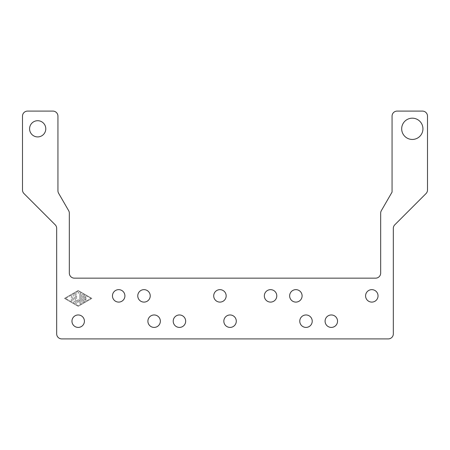 <?xml version="1.0" encoding="UTF-8"?>
<svg xmlns="http://www.w3.org/2000/svg" width="450" height="450" viewBox="0 0 450 450"><rect width="100%" height="100%" fill="white"/><g stroke="black" fill="none" stroke-linecap="round" stroke-linejoin="round"><path stroke-width="0.34" stroke-dasharray="2.25 1.69" d="M29.588 128.812A8.1 8.1 0 0 0 37.688 136.912A8.1 8.1 0 0 0 45.788 128.812A8.1 8.1 0 0 0 37.688 120.712A8.1 8.1 0 0 0 29.588 128.812M401.681 128.812A10.631 10.631 0 0 0 412.312 139.444A10.631 10.631 0 0 0 422.944 128.812A10.631 10.631 0 0 0 412.312 118.181A10.631 10.631 0 0 0 401.681 128.812M58.157 337.421A5.062 5.062 0 0 0 61.734 338.906L388.266 338.906A5.062 5.062 0 0 0 393.328 333.844L393.328 228.364A5.062 5.062 0 0 1 394.813 224.781L426.015 193.579A5.062 5.062 0 0 0 427.5 189.996L427.5 116.156A5.062 5.062 0 0 0 422.438 111.094L397.125 111.094A5.062 5.062 0 0 0 392.062 116.156L392.062 192.094L381.353 210.651A5.062 5.062 0 0 0 380.672 213.182L380.672 273.094A5.062 5.062 0 0 1 375.609 278.156L74.391 278.156A5.062 5.062 0 0 1 69.328 273.094L69.328 213.182A5.062 5.062 0 0 0 68.648 210.651L58.618 193.269A5.062 5.062 0 0 1 57.938 190.738L57.938 116.156A5.062 5.062 0 0 0 52.875 111.094L27.562 111.094A5.062 5.062 0 0 0 22.5 116.156L22.5 189.996A5.062 5.062 0 0 0 23.985 193.579L55.187 224.781A5.062 5.062 0 0 1 56.672 228.364L56.672 333.844A5.062 5.062 0 0 0 58.157 337.421M84.414 321.188A6.227 6.227 0 0 0 78.188 314.961A6.227 6.227 0 0 0 71.961 321.188A6.227 6.227 0 0 0 78.188 327.414A6.227 6.227 0 0 0 84.414 321.188M378.039 295.875A6.227 6.227 0 0 0 371.812 289.648A6.227 6.227 0 0 0 365.586 295.875A6.227 6.227 0 0 0 371.812 302.102A6.227 6.227 0 0 0 378.039 295.875M160.352 321.188A6.227 6.227 0 0 0 154.125 314.961A6.227 6.227 0 0 0 147.898 321.188A6.227 6.227 0 0 0 154.125 327.414A6.227 6.227 0 0 0 160.352 321.188M236.289 321.188A6.227 6.227 0 0 0 230.062 314.961A6.227 6.227 0 0 0 223.836 321.188A6.227 6.227 0 0 0 230.062 327.414A6.227 6.227 0 0 0 236.289 321.188M337.539 321.188A6.227 6.227 0 0 0 331.312 314.961A6.227 6.227 0 0 0 325.086 321.188A6.227 6.227 0 0 0 331.312 327.414A6.227 6.227 0 0 0 337.539 321.188M276.789 295.875A6.227 6.227 0 0 0 270.562 289.648A6.227 6.227 0 0 0 264.336 295.875A6.227 6.227 0 0 0 270.562 302.102A6.227 6.227 0 0 0 276.789 295.875M150.227 295.875A6.227 6.227 0 0 0 144 289.648A6.227 6.227 0 0 0 137.773 295.875A6.227 6.227 0 0 0 144 302.102A6.227 6.227 0 0 0 150.227 295.875M124.914 295.875A6.227 6.227 0 0 0 118.688 289.648A6.227 6.227 0 0 0 112.461 295.875A6.227 6.227 0 0 0 118.688 302.102A6.227 6.227 0 0 0 124.914 295.875M226.164 295.875A6.227 6.227 0 0 0 219.938 289.648A6.227 6.227 0 0 0 213.711 295.875A6.227 6.227 0 0 0 219.938 302.102A6.227 6.227 0 0 0 226.164 295.875M302.102 295.875A6.227 6.227 0 0 0 295.875 289.648A6.227 6.227 0 0 0 289.648 295.875A6.227 6.227 0 0 0 295.875 302.102A6.227 6.227 0 0 0 302.102 295.875M312.227 321.188A6.227 6.227 0 0 0 306 314.961A6.227 6.227 0 0 0 299.773 321.188A6.227 6.227 0 0 0 306 327.414A6.227 6.227 0 0 0 312.227 321.188M185.664 321.188A6.227 6.227 0 0 0 179.438 314.961A6.227 6.227 0 0 0 173.211 321.188A6.227 6.227 0 0 0 179.438 327.414A6.227 6.227 0 0 0 185.664 321.188M85.567 297.877A0.529 0.529 0 0 1 86.096 298.406A0.529 0.529 0 0 1 85.567 298.935A0.529 0.529 0 0 0 86.096 298.406A0.529 0.529 0 0 0 85.567 297.877L82.935 297.877L82.935 296.038L85.309 297.405A0.529 0.529 0 0 0 86.029 297.214A0.529 0.529 0 0 0 85.832 296.494L82.671 294.666A0.529 0.529 0 0 0 81.877 295.121L81.877 301.691A0.529 0.529 0 0 0 82.671 302.147L85.832 300.319A0.529 0.529 0 0 0 86.029 299.599A0.529 0.529 0 0 0 85.309 299.407L82.935 300.774L82.935 298.935L85.567 298.935L82.935 298.935L82.935 300.774L85.309 299.407A0.529 0.529 0 0 1 86.029 299.599A0.529 0.529 0 0 1 85.832 300.319L82.671 302.147A0.529 0.529 0 0 1 81.877 301.691L81.877 295.121A0.529 0.529 0 0 1 82.671 294.666L85.832 296.494A0.529 0.529 0 0 1 86.029 297.214A0.529 0.529 0 0 1 85.309 297.405L82.935 296.038L82.935 297.877L85.567 297.877M72.388 300.471A0.529 0.529 0 0 1 71.859 300.999A0.529 0.529 0 0 1 71.331 300.471A0.529 0.529 0 0 0 71.859 300.999A0.529 0.529 0 0 0 72.388 300.471L72.388 296.342A0.529 0.529 0 0 0 71.859 295.813A0.529 0.529 0 0 0 71.331 296.342L71.331 300.471L71.331 296.342A0.529 0.529 0 0 1 71.859 295.813A0.529 0.529 0 0 1 72.388 296.342L72.388 300.471M65.531 298.406L78.188 291.105L90.844 298.406L78.188 305.707L65.531 298.406L78.188 291.105L90.844 298.406L78.188 305.707L65.531 298.406M64.474 298.406L78.188 290.498L64.474 298.406L78.188 306.315L91.901 298.406L78.188 290.498L91.901 298.406L78.188 306.315L64.474 298.406M73.44 295.121A0.529 0.529 0 0 1 73.704 294.666A0.529 0.529 0 0 0 73.44 295.121L73.44 301.691A0.529 0.529 0 0 0 73.969 302.214A0.529 0.529 0 0 0 74.498 301.691L74.498 295.431L78.452 293.147A0.529 0.529 0 0 0 78.643 292.427A0.529 0.529 0 0 0 77.923 292.236L73.704 294.666L77.923 292.236A0.529 0.529 0 0 1 78.643 292.427A0.529 0.529 0 0 1 78.452 293.147L74.498 295.431L74.498 301.691A0.529 0.529 0 0 1 73.969 302.214A0.529 0.529 0 0 1 73.44 301.691L73.44 295.121M76.607 296.342L76.607 301.494L76.607 296.342A0.529 0.529 0 0 0 76.078 295.813A0.529 0.529 0 0 0 75.549 296.342L75.549 302.906A0.529 0.529 0 0 0 76.478 303.249L78.188 301.281L79.897 303.249A0.529 0.529 0 0 0 80.826 302.906L80.826 293.906A0.529 0.529 0 0 0 80.297 293.377A0.529 0.529 0 0 0 79.768 293.906L79.768 301.494L78.188 299.672L76.607 301.494L78.188 299.672L79.768 301.494L79.768 293.906A0.529 0.529 0 0 1 80.297 293.377A0.529 0.529 0 0 1 80.826 293.906L80.826 302.906A0.529 0.529 0 0 1 79.897 303.249L78.188 301.281L76.478 303.249A0.529 0.529 0 0 1 75.549 302.906L75.549 296.342A0.529 0.529 0 0 1 76.078 295.813A0.529 0.529 0 0 1 76.607 296.342"/><path stroke-width="0.67" d="M45.788 128.812A8.1 8.1 0 0 1 37.688 136.912A8.1 8.1 0 0 1 29.588 128.812A8.1 8.1 0 0 1 37.688 120.712A8.1 8.1 0 0 1 45.788 128.812M422.944 128.812A10.631 10.631 0 0 1 412.312 139.444A10.631 10.631 0 0 1 401.681 128.812A10.631 10.631 0 0 1 412.312 118.181A10.631 10.631 0 0 1 422.944 128.812M61.734 338.906A5.062 5.062 0 0 1 56.672 333.844L56.672 228.364A5.062 5.062 0 0 0 55.187 224.781L23.985 193.579A5.062 5.062 0 0 1 22.5 189.996L22.5 116.156A5.062 5.062 0 0 1 27.562 111.094L52.875 111.094A5.062 5.062 0 0 1 57.938 116.156L57.938 190.738A5.062 5.062 0 0 0 58.618 193.269L68.648 210.651A5.062 5.062 0 0 1 69.328 213.182L69.328 273.094A5.062 5.062 0 0 0 74.391 278.156L375.609 278.156A5.062 5.062 0 0 0 380.672 273.094L380.672 213.182A5.062 5.062 0 0 1 381.353 210.651L392.062 192.094L392.062 116.156A5.062 5.062 0 0 1 397.125 111.094L422.438 111.094A5.062 5.062 0 0 1 427.5 116.156L427.5 189.996A5.062 5.062 0 0 1 426.015 193.579L394.813 224.781A5.062 5.062 0 0 0 393.328 228.364L393.328 333.844A5.062 5.062 0 0 1 388.266 338.906L61.734 338.906M71.961 321.188A6.227 6.227 0 0 1 78.188 314.961A6.227 6.227 0 0 1 84.414 321.188A6.227 6.227 0 0 1 78.188 327.414A6.227 6.227 0 0 1 71.961 321.188M365.586 295.875A6.227 6.227 0 0 1 371.812 289.648A6.227 6.227 0 0 1 378.039 295.875A6.227 6.227 0 0 1 371.812 302.102A6.227 6.227 0 0 1 365.586 295.875M147.898 321.188A6.227 6.227 0 0 1 154.125 314.961A6.227 6.227 0 0 1 160.352 321.188A6.227 6.227 0 0 1 154.125 327.414A6.227 6.227 0 0 1 147.898 321.188M223.836 321.188A6.227 6.227 0 0 1 230.062 314.961A6.227 6.227 0 0 1 236.289 321.188A6.227 6.227 0 0 1 230.062 327.414A6.227 6.227 0 0 1 223.836 321.188M325.086 321.188A6.227 6.227 0 0 1 331.312 314.961A6.227 6.227 0 0 1 337.539 321.188A6.227 6.227 0 0 1 331.312 327.414A6.227 6.227 0 0 1 325.086 321.188M264.336 295.875A6.227 6.227 0 0 1 270.562 289.648A6.227 6.227 0 0 1 276.789 295.875A6.227 6.227 0 0 1 270.562 302.102A6.227 6.227 0 0 1 264.336 295.875M137.773 295.875A6.227 6.227 0 0 1 144 289.648A6.227 6.227 0 0 1 150.227 295.875A6.227 6.227 0 0 1 144 302.102A6.227 6.227 0 0 1 137.773 295.875M112.461 295.875A6.227 6.227 0 0 1 118.688 289.648A6.227 6.227 0 0 1 124.914 295.875A6.227 6.227 0 0 1 118.688 302.102A6.227 6.227 0 0 1 112.461 295.875M213.711 295.875A6.227 6.227 0 0 1 219.938 289.648A6.227 6.227 0 0 1 226.164 295.875A6.227 6.227 0 0 1 219.938 302.102A6.227 6.227 0 0 1 213.711 295.875M289.648 295.875A6.227 6.227 0 0 1 295.875 289.648A6.227 6.227 0 0 1 302.102 295.875A6.227 6.227 0 0 1 295.875 302.102A6.227 6.227 0 0 1 289.648 295.875M299.773 321.188A6.227 6.227 0 0 1 306 314.961A6.227 6.227 0 0 1 312.227 321.188A6.227 6.227 0 0 1 306 327.414A6.227 6.227 0 0 1 299.773 321.188M173.211 321.188A6.227 6.227 0 0 1 179.438 314.961A6.227 6.227 0 0 1 185.664 321.188A6.227 6.227 0 0 1 179.438 327.414A6.227 6.227 0 0 1 173.211 321.188"/></g></svg>

